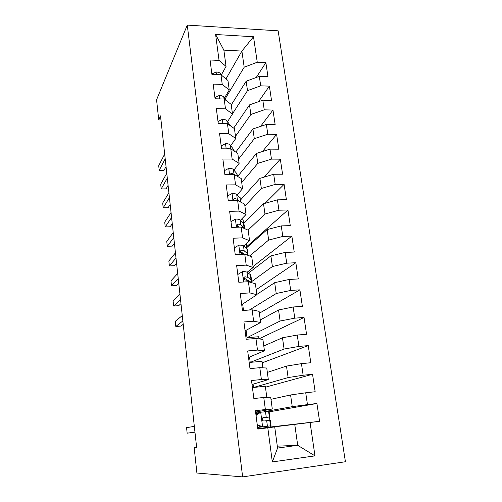 <?xml version="1.0" encoding="UTF-8"?>
<svg xmlns="http://www.w3.org/2000/svg" width="502" height="502" viewBox="0 0 502 502"><rect width="100%" height="100%" fill="white"/><g stroke="black" fill="none" stroke-linecap="round" stroke-linejoin="round"><path stroke-width="0.75" d="M345.426 461.746L278.146 30.823L187.271 25.1L242.635 476.9L345.426 461.746M277.305 446.165L297.711 445.324L314.974 455.866L310.079 422.502L319.592 421.31L316.919 403.495L307.456 404.606L305.724 392.79L315.162 391.742L312.545 374.272L303.152 375.232L301.451 363.643L310.813 362.733L308.247 345.596L298.922 346.424L297.259 335.047L306.553 334.276L304.036 317.459L294.781 318.155L293.143 306.992L302.373 306.352L299.901 289.849L290.708 290.413L289.108 279.457L298.263 278.943L295.835 262.741L286.717 263.18L285.142 252.431L294.235 252.042L291.85 236.135L282.802 236.455L281.252 225.9L290.275 225.624L287.941 210.005L278.949 210.206L277.43 199.846L286.391 199.683L284.094 184.347L275.171 184.435L273.678 174.257L282.576 174.207L280.317 159.14L271.457 159.128L269.994 149.125L278.83 149.182L276.608 134.379L267.811 134.26L266.374 124.44L275.146 124.596L272.969 110.051L264.234 109.831L262.816 100.18L271.526 100.438L269.386 86.143L260.714 85.829L259.321 76.342L267.968 76.699L265.865 62.65L256.233 77.49M314.974 455.866L272.322 461.94L267.798 427.823L274.707 426.907L257.771 428.846M225.988 78.908L241.895 51.072L253.516 36.753L215.615 34.5L219.054 60.422L210.056 59.995L211.919 74.409L220.962 74.773L222.242 84.43L213.174 84.098L215.069 98.762L224.181 99.032L225.48 108.859L216.343 108.633L218.276 123.561L227.456 123.73L228.78 133.733L219.575 133.607L221.545 148.812L230.788 148.874L232.144 159.059L222.869 159.04L224.871 174.527L234.183 174.476L235.563 184.849L226.22 184.943L228.259 200.712L237.647 200.549L239.046 211.11L229.634 211.323L231.711 227.393L241.167 227.105L242.598 237.866L233.11 238.205L235.225 254.577L244.756 254.163L246.212 265.131L236.649 265.589L238.808 282.275L248.415 281.735L249.896 292.911L240.263 293.501L242.46 310.506L252.142 309.834L253.654 321.224L243.941 321.951L246.187 339.289L255.945 338.48L257.482 350.089L247.693 350.954L249.983 368.631L259.816 367.677L261.385 379.518L251.521 380.535L253.855 398.557L263.77 397.458L265.37 409.532L255.424 410.699L257.802 429.084L267.798 427.823M253.516 36.753L257.25 62.235L265.865 62.65M196.589 447.175L194.148 447.495L196.615 447.37L160.527 115.899L158.745 119.928L160.973 119.972M231.259 104.937L246.162 81.23L247.499 90.642L232.457 113.828M259.321 76.342L246.162 81.23M260.714 85.829L247.499 90.642M215.615 34.5L223.861 50.131L226.057 66.415L221.376 74.873M219.054 60.422L226.057 66.415M233.7 128.123L249.513 104.88L250.868 114.462L235.488 136.318M262.816 100.18L249.513 104.88M264.234 109.831L250.868 114.462M220.962 74.773L227.964 80.527L229.245 90.021L224.432 98.072M222.242 84.43L229.245 90.021M235.789 152.081L252.92 128.951L254.301 138.696L238.575 159.178M266.374 124.44L252.92 128.951M267.811 134.26L254.301 138.696M224.181 99.032L231.184 104.385L232.482 114.042L227.531 121.672M225.48 108.859L232.482 114.042M224.375 170.686L228.862 168.308C231.152 168.352 232.658 168.754 233.38 169.519L236.812 173.598L237.653 176.472L256.39 153.449L257.796 163.363L241.713 182.414M269.994 149.125L256.39 153.449M271.457 159.128L257.796 163.363M227.456 123.73L234.459 128.656L235.783 138.489L230.682 145.68M228.78 133.733L235.783 138.489M240.791 199.696L259.917 178.373L261.347 188.47L244.901 206.04M273.678 174.257L259.917 178.373M275.171 184.435L261.347 188.47M230.788 148.874L237.791 153.367L239.14 163.37L233.882 170.109M232.144 159.059L239.14 163.37M243.721 223.515L263.512 203.749L264.968 214.028L248.057 230.142M277.43 199.846L263.512 203.749M278.949 210.206L264.968 214.028M234.183 174.476L241.186 178.511L242.56 188.696L237.12 194.971M235.563 184.849L242.56 188.696M240.816 252.882L241.625 252.167M246.2 248.126L267.164 229.583L268.652 240.05L249.663 255.97M281.252 225.9L267.164 229.583M282.802 236.455L268.652 240.05M237.647 200.549L244.637 204.113L246.036 214.486L240.408 220.278M239.046 211.11L246.036 214.486M248.402 273.226L270.892 255.888L272.398 266.543L250.73 282.275M285.142 252.431L270.892 255.888M286.717 263.18L272.398 266.543M241.167 227.105L248.157 230.186L249.582 240.747L243.727 246.036M242.598 237.866L249.582 240.747M256.829 294.442L274.682 282.676L276.219 293.532L249.368 310.029M243.483 310.437L242.661 304.08M289.108 279.457L274.682 282.676M290.708 290.413L276.219 293.532M244.756 254.163L251.74 256.735L253.19 267.497L247.072 272.266M246.212 265.131L253.19 267.497M260.274 319.975L278.547 309.966L280.11 321.023L247.015 337.695L246.062 330.316M293.143 306.992L278.547 309.966M294.781 318.155L280.11 321.023M248.415 281.735L255.392 283.781L256.867 294.737L241.713 304.708M249.896 292.911L256.867 294.737M263.782 345.96L282.482 337.764L284.076 349.034L250.222 362.381L249.525 357.016M297.259 335.047L282.482 337.764M298.922 346.424L284.076 349.034M252.142 309.834L259.107 311.334L260.613 322.497L245.089 330.831M253.654 321.224L260.613 322.497M267.346 372.396L286.491 366.09L288.117 377.573L253.479 387.481L253.052 384.193M301.451 363.643L286.491 366.09M303.152 375.232L288.117 377.573M255.945 338.48L262.897 339.402L264.435 350.785L248.534 357.43M257.482 350.089L264.435 350.785M270.98 399.303L290.583 394.961L292.239 406.664L263.908 411.734M258.919 412.757L256.786 413.008L256.641 411.872M256.786 413.008L259.164 412.581M305.724 392.79L290.583 394.961M307.456 404.606L292.239 406.664M259.816 367.677L266.757 368.016L268.325 379.612L252.035 384.501M261.385 379.518L268.325 379.612M258.825 428.727L294.743 424.385L297.711 445.324L277.562 448.066L274.707 426.907M310.079 422.502L294.743 424.385M263.77 397.458L270.691 397.176L272.291 408.998L255.6 412.067M265.37 409.532L272.291 408.998M187.271 25.1L156.574 99.816L158.745 119.928M194.148 447.495L196.903 473.035L242.635 476.9M225.072 99.019L244.185 67.224L241.895 51.072L223.861 50.131M270.616 425.847L270.773 427.02L258.8 428.526M269.881 420.369L269.436 417.005M266.807 397.333L265.32 386.226L253.479 387.481M262.86 367.828L261.988 361.277L250.222 362.381M258.994 338.881L258.706 336.735L247.015 337.695M250.046 271.958L249.801 270.132M246.789 247.599L246.275 243.734M243.545 223.315L243.075 219.769L240.841 219.832M240.201 198.309L240.088 197.468L239.441 197.474M272.322 461.94L277.562 448.066M257.25 62.235L244.185 67.224M316.919 403.495L269.147 411.853M319.592 421.31L270.766 426.964M312.545 374.272L265.445 387.174M308.247 345.596L262.195 362.82M304.036 317.459L258.988 338.85M299.901 289.849L259.365 313.229M295.835 262.741L256.189 289.692M291.85 236.135L253.064 266.531M287.941 210.005L246.67 246.677M284.094 184.347L265.006 203.329M280.317 159.14L263.958 177.168M276.608 134.379L262.439 151.522M272.969 110.051L260.588 126.378M269.386 86.143L258.492 101.705M257.237 424.692L262.753 426.857L271.011 425.79L270.283 420.35L269.787 420.375L270.522 425.859M262.753 426.857L261.473 427.014L257.325 425.382M261.373 426.97L257.589 427.44M255.964 414.853L259.553 412.305L269.103 411.514L269.819 416.898L263.462 417.451L262.276 418.492C262.063 420.023 262.615 420.858 263.926 420.996L269.787 420.375M258.436 413.096L255.782 413.46M260.814 412.079L256.039 415.468M194.952 432.122L187.158 433.176L186.568 427.66L194.324 426.361M262.54 418.003L269.825 416.924M263.029 417.582L266.198 417.375L262.59 417.934M194.958 432.178L187.158 433.176M237.804 274.481L242.416 271.689C244.769 271.595 246.3 271.77 247.003 272.216L250.31 274.594L250.937 275.736L251.527 280.185M244.857 278.321L243.777 278.779M182.847 320.941L175.813 326.482L175.267 321.336L182.27 315.595M250.454 282.086L251.596 280.681L250.975 279.57L247.674 277.28L244.932 276.765L243.708 277.782C243.652 279.049 244.198 279.79 245.359 279.99L248.101 280.486L251.094 282.519M243.721 277.731L247.8 280.336M183.217 324.317L180.883 326.105L175.813 326.482M234.352 247.819L238.933 245.139C241.274 245.083 242.799 245.321 243.508 245.848L246.846 248.672L247.492 250.015L248.063 254.294M242.108 252.556L241.098 253.09M180.532 299.663L173.642 306.019L173.102 300.949L179.961 294.392M248.001 255.355L247.499 253.566L244.167 250.824L241.431 250.159L240.201 251.163C240.163 252.387 240.709 253.108 241.845 253.328L244.869 254.207M241.431 250.159L240.213 251.251L243.269 253.491M180.965 303.641L178.674 305.693L173.642 306.019M230.964 221.646L235.513 219.067C237.841 219.048 239.36 219.343 240.069 219.951L243.439 223.208L244.11 224.739L244.631 228.63M178.248 278.685L171.496 285.839L170.962 280.838L177.683 273.483M244.543 228.592L240.715 224.84L237.986 224.036L236.762 225.015C236.737 226.207 237.283 226.917 238.4 227.149L238.751 227.18M237.986 224.036L236.8 225.247L239.14 227.168M178.743 283.247L176.503 285.563L171.496 285.839M227.638 195.937L232.162 193.465C234.465 193.471 235.978 193.822 236.699 194.512L240.1 198.19L241.111 202.319M175.995 258.003L169.381 265.934L168.854 260.996L175.436 252.876M239.297 201.39L237.333 199.313L234.61 198.378L233.386 199.338L233.687 200.618M234.61 198.378L233.449 199.714L234.566 200.599M176.553 263.142L174.357 265.702L169.381 265.934M173.78 237.609L167.292 246.294L166.771 241.424L173.228 232.558M234.239 174.501L231.29 173.171L230.048 174.495M174.395 243.301L172.242 246.105L167.292 246.294M221.162 145.875L225.624 143.597C227.902 143.666 229.401 144.124 230.123 144.965L233.581 149.427L234.296 151.121M171.59 217.498L165.233 226.917L164.719 222.11L171.044 212.515M229.696 148.868L228.027 148.404L226.998 148.849M172.268 223.735L170.153 226.772L165.233 226.917M218.012 121.497L222.442 119.313C224.701 119.413 226.195 119.922 226.923 120.831L230.587 125.933M169.431 197.669L163.2 207.797L162.692 203.059L168.892 192.755M170.165 204.427L168.088 207.696L163.2 207.797M214.912 97.539L219.311 95.449C221.558 95.575 223.045 96.127 223.779 97.112L226.038 100.456M167.298 178.11L161.192 188.928L160.696 184.253L166.771 173.265M168.088 185.382L166.055 188.871L161.192 188.928M225.906 95.6L225.442 96.378M211.863 73.995L216.237 71.987C218.464 72.144 219.951 72.746 220.685 73.788L221.702 75.388M165.202 158.82L159.216 170.31L158.72 165.691L164.681 154.039M166.043 166.582L164.047 170.291L159.216 170.31M260.689 412.167L262.602 426.8M268.601 411.464L269.329 416.924M266.688 420.676L267.428 426.267M265.483 411.596L266.223 417.156M242.29 271.764L243.633 282.005M250.31 274.594L250.975 279.57M248.101 280.486L248.264 281.741M247.003 272.216L247.674 277.28M243.74 277.681L244.932 276.765M238.814 245.208L240.012 254.37M246.846 248.672L247.499 253.566M243.508 245.848L244.167 250.824M235.394 219.136L236.461 227.249M243.439 223.208L244.085 228.015M240.069 219.951L240.715 224.84M232.043 193.527L232.972 200.631M240.1 198.19L240.615 202.061M236.699 194.512L237.333 199.313M228.743 168.371L229.546 174.501M236.812 173.598L237.157 176.189M233.38 169.519L234.007 174.238M230.255 174.495L231.29 173.171M225.505 143.654L226.189 148.843M233.581 149.427L233.763 150.782M230.123 144.965L230.644 148.874M227.713 148.856L228.027 148.404M222.323 119.369L222.888 123.649M226.923 120.831L227.312 123.73M219.198 95.499L219.644 98.9M223.779 97.112L224.036 99.032M216.124 72.043L216.456 74.591M220.685 73.788L220.817 74.767"/></g></svg>
